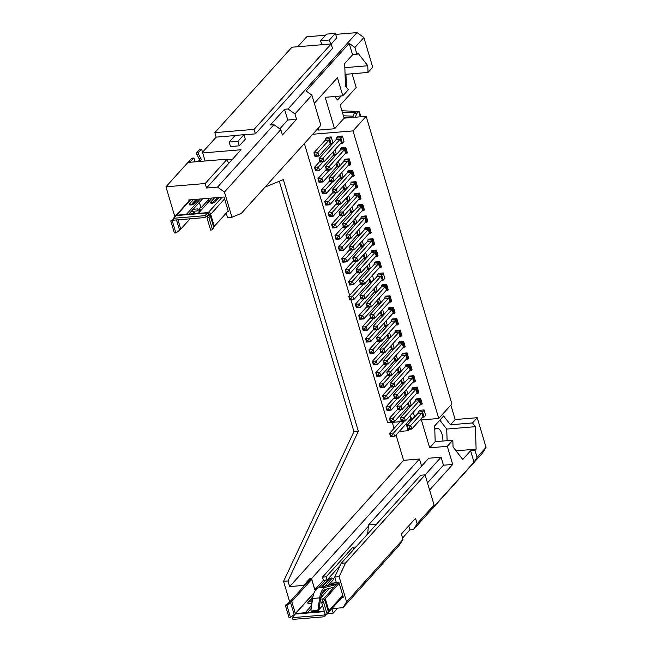 <?xml version="1.0" encoding="UTF-8"?>
<svg xmlns="http://www.w3.org/2000/svg" width="652" height="652" viewBox="0 0 652 652"><rect width="100%" height="100%" fill="white"/><g stroke="black" fill="none" stroke-linecap="round" stroke-linejoin="round"><path stroke-width="0.98" d="M188.868 162.356L188.656 161.639L190.417 161.492L193.448 158.134A1.002 0.473 -94.8 0 1 193.636 158.029A1.002 0.473 -94.8 0 1 194.182 158.901L194.573 161.883M188.656 161.639L191.688 158.281A1.002 0.473 -94.8 0 1 191.875 158.183A1.002 0.473 -94.8 0 1 192.071 158.249M199.846 161.443L200.914 160.253A1.002 0.473 85.2 0 0 200.938 158.656L198.518 154.1A1.002 0.473 -94.8 0 1 198.542 152.495L201.574 149.137L205.111 161.003M201.574 149.137L199.814 149.284L196.774 152.641A1.002 0.473 -94.8 0 0 196.749 154.247L199.178 158.803A1.002 0.473 -94.8 0 1 199.153 160.408L198.078 161.59M190.629 162.209L190.417 161.492M419.921 420.051L438.755 418.478L451.901 403.906L366.163 116.317L344.126 118.159L340.238 105.127L356.171 87.474L352.088 73.766M199.373 202.373L201.02 207.874L209.162 198.852M201.02 207.874L199.879 207.972M202.715 152.951L241.061 149.748L206.521 188.02L217.548 187.1L224.443 192.055L231.941 217.214L227.54 217.581L226.211 213.131M206.521 188.02L205.184 183.53L165.95 186.806L174.915 216.888M227.369 211.843L228.42 211.753L224.027 197.018L188.754 199.96L189.039 200.906M421.363 419.929L429.668 447.802L435.186 441.681L434.672 425.895L443.637 415.968L450.451 424.778L455.169 419.546L450.85 405.071M429.668 447.802L447.305 446.327L452.822 440.214L435.186 441.681M392.268 422.357L394.061 428.38M399.268 431.453L408.307 430.703L407.916 429.383M406.824 425.715L406.229 423.735M396.041 435.031L403.588 460.336L419.456 459.016L421.583 466.139M367.638 534.004L368.519 524.942L428.714 458.242L441.062 457.207L443.45 465.21L452.708 464.436L447.305 446.327M434.786 429.44A10.791 5.102 -94.8 0 1 434.876 429.334A10.791 5.102 -94.8 0 1 436.864 428.242A10.791 5.102 -94.8 0 1 442.912 441.037M447.109 440.687L446.726 429.065L439.839 420.165M446.726 429.065L475.381 426.669L472.488 422.936L450.451 424.778M456.074 450.825L476.115 449.147L475.381 426.669M452.822 440.214L453.042 446.905L462.749 459.448L470.614 450.728L475.023 450.361L476.115 449.147M402.569 538.006L409.921 529.856L408.731 525.862M470.614 450.728L474.02 462.154L430.996 509.831L434.061 504.974L425.088 474.86L345.56 562.978L339.113 576.702L346.611 601.861L342.928 607.697L399.301 545.235L402.985 539.4L401.379 534.012L415.52 518.34L417.133 523.727L413.45 529.563L409.921 529.856M425.088 474.86L420.679 475.235L341.151 563.344L334.704 577.069L336.375 582.684L338.934 582.472L343.327 597.208L342.096 597.313M340.124 565.537L327.084 579.987L326.147 576.841L322.447 577.15L323.384 580.296L314.851 589.742L311.534 578.593L419.456 459.016M327.084 579.987L323.384 580.296M353.58 549.579L352.879 547.215L326.147 576.841M355.935 546.963L352.879 547.215M320.523 599.115L323.473 598.87M324.256 611.209L295.356 613.524A10.399 3.708 -16.6 0 1 294.174 614.591L290.482 617.387L288.95 617.33L285.356 605.284L289.048 602.489A8.386 2.991 163.4 0 0 290.001 601.633L309.92 579.563L309.684 578.748L303.669 585.414L303.905 586.229M342.928 607.697L331.909 608.618L333.245 613.116L337.744 608.129M455.169 419.546L477.215 417.704L486.05 447.362L482.374 453.197L413.45 529.563M429.611 490.027L452.708 464.436M477.215 417.704L472.488 422.936M350.98 299.863L387.614 422.749L400.083 421.705M408.722 420.98L411.282 420.768M475.023 450.361L477.093 457.296L474.02 462.154M368.396 526.237L322.447 577.15M443.45 465.21L427.484 482.896M441.062 457.207L425.096 474.901M331.192 136.944L329.602 138.713L331.208 144.108L332.797 142.34L331.192 136.944L326.782 137.311L325.193 139.08A1.002 0.473 85.2 0 1 325.063 140.424L313.905 152.78L317.874 152.446L329.032 140.09L325.063 140.424M383.221 272.976L381.11 276.049L382.186 279.651A1.002 0.473 -94.8 0 0 382.129 279.716L364.998 298.697L361.901 297.931L363.922 295.103L364.998 298.697L361.029 299.023L359.961 295.429L363.922 295.103L381.053 276.122L377.092 276.448A1.002 0.473 85.2 0 0 377.223 275.111L378.812 273.343L383.221 272.976L384.827 278.371L383.237 280.132L381.632 280.27M410.475 415.332L411.673 419.358L414.46 416.269L413.262 412.235M438.755 418.478L353.017 130.889L312.756 134.247M304.378 143.538L349.643 295.389M408.739 428.217L410.711 425.463L411.787 429.057L407.818 429.391L406.742 425.797L410.711 425.463L421.885 413.083L417.924 413.417A1.002 0.473 85.2 0 0 418.054 412.072L419.643 410.304L424.053 409.937L425.658 415.332L424.069 417.101L422.455 417.231M369.643 278.363L370.841 282.389L373.629 279.3L372.431 275.274M342.39 136.015L340.279 139.088L341.355 142.69A1.002 0.473 -94.8 0 0 341.298 142.747L324.166 161.729L321.069 160.962L323.099 158.134L324.166 161.729L320.197 162.063L319.13 158.469L323.099 158.134L340.23 139.153L336.261 139.487A1.002 0.473 85.2 0 0 336.391 138.142L337.98 136.382L342.39 136.015L343.995 141.403L342.406 143.171L340.8 143.301M420.654 398.527L419.855 399.407L421.461 404.802L422.26 403.914L420.654 398.527L416.245 398.894L415.446 399.774A1.002 0.473 85.2 0 1 415.316 401.119L400.352 417.696L404.322 417.361L419.285 400.784L415.316 401.119M408.266 402.594L409.464 406.62L411.062 404.851L409.855 400.825M417.247 387.109L416.449 387.997L418.054 393.384L418.853 392.504L417.247 387.109L412.838 387.484L412.04 388.364A1.002 0.473 85.2 0 1 411.909 389.7L396.954 406.277L400.923 405.952L415.878 389.374L411.909 389.7M404.859 391.176L406.066 395.202L407.655 393.441L406.457 389.415M413.849 375.699L413.05 376.579L414.656 381.974L415.454 381.094L413.849 375.699L409.44 376.065L408.641 376.946A1.002 0.473 85.2 0 1 408.511 378.29L393.547 394.867L397.516 394.533L412.48 377.956L408.511 378.29M401.461 379.766L402.659 383.792L404.256 382.023L403.05 377.997M410.442 364.289L409.643 365.169L411.257 370.556L412.048 369.676L410.442 364.289L406.033 364.655L405.234 365.536A1.002 0.473 85.2 0 1 405.104 366.872L390.149 383.449L394.118 383.123L409.073 366.546L405.104 366.872M398.054 368.347L399.26 372.382L400.85 370.613L399.652 366.587M407.044 352.871L406.245 353.751L407.85 359.146L408.649 358.266L407.044 352.871L402.634 353.237L401.836 354.126A1.002 0.473 85.2 0 1 401.705 355.462L386.742 372.039L390.711 371.705L405.674 355.128L401.705 355.462M394.656 356.937L395.854 360.963L397.451 359.195L396.245 355.169M403.637 341.461L402.838 342.341L404.452 347.736L405.242 346.848L403.637 341.461L399.228 341.827L398.429 342.707A1.002 0.473 85.2 0 1 398.299 344.052L383.343 360.621L387.312 360.295L402.268 343.718L398.299 344.052M391.249 345.519L392.455 349.553L394.044 347.785L392.846 343.759M400.238 330.042L399.44 330.923L401.045 336.318L401.844 335.438L400.238 330.042L395.829 330.409L395.03 331.297A1.002 0.473 85.2 0 1 394.9 332.634L379.937 349.211L383.906 348.877L398.869 332.3L394.9 332.634M387.85 334.109L389.048 338.135L390.646 336.375L389.44 332.341M396.832 318.632L396.033 319.513L397.647 324.908L398.437 324.02L396.832 318.632L392.422 318.999L391.624 319.879A1.002 0.473 85.2 0 1 391.493 321.224L376.538 337.793L380.507 337.467L395.462 320.89L391.493 321.224M384.444 322.699L385.65 326.725L387.239 324.957L386.041 320.931M393.433 307.214L392.634 308.103L394.24 313.49L395.039 312.61L393.433 307.214L389.024 307.581L388.225 308.469A1.002 0.473 85.2 0 1 388.095 309.806L373.131 326.383L377.1 326.049L392.064 309.48L388.095 309.806M381.045 311.281L382.243 315.307L383.841 313.547L382.634 309.513M390.026 295.804L389.228 296.684L390.841 302.08L391.632 301.191L390.026 295.804L385.617 296.171L384.819 297.051A1.002 0.473 85.2 0 1 384.688 298.396L369.733 314.973L373.702 314.639L388.657 298.062L384.688 298.396M377.638 299.871L378.845 303.897L380.434 302.129L379.236 298.103M386.628 284.386L385.829 285.274L387.435 290.662L388.233 289.781L386.628 284.386L382.219 284.761L381.42 285.641A1.002 0.473 85.2 0 1 381.29 286.978L366.326 303.555L370.295 303.221L385.259 286.652L381.29 286.978M374.24 288.453L375.438 292.479L377.035 290.719L375.837 286.693M379.823 261.558L379.024 262.446L380.629 267.833L381.428 266.953L379.823 261.558L375.413 261.933L374.615 262.813A1.002 0.473 85.2 0 1 374.484 264.15L359.521 280.727L363.49 280.401L378.453 263.824L374.484 264.15M367.435 265.625L368.633 269.651L370.23 267.89L369.032 263.864M376.416 250.148L375.617 251.028L377.231 256.423L378.021 255.543L376.416 250.148L372.007 250.515L371.208 251.403A1.002 0.473 85.2 0 1 371.078 252.74L356.122 269.317L360.091 268.983L375.047 252.405L371.078 252.74M364.036 254.215L365.234 258.241L366.823 256.472L365.625 252.446M373.017 238.738L372.219 239.618L373.824 245.013L374.623 244.125L373.017 238.738L368.608 239.105L367.809 239.985A1.002 0.473 85.2 0 1 367.679 241.33L352.716 257.899L356.685 257.573L371.648 240.995L367.679 241.33M360.629 242.797L361.827 246.831L363.425 245.062L362.227 241.036M369.611 227.32L368.812 228.2L370.426 233.595L371.216 232.715L369.611 227.32L365.202 227.687L364.403 228.575A1.002 0.473 85.2 0 1 364.272 229.911L349.317 246.489L353.286 246.154L368.241 229.577L364.272 229.911M357.231 231.387L358.429 235.413L360.018 233.644L358.82 229.618M366.212 215.91L365.413 216.79L367.019 222.185L367.818 221.297L366.212 215.91L361.803 216.277L361.004 217.157A1.002 0.473 85.2 0 1 360.874 218.501L345.91 235.07L349.88 234.744L364.843 218.167L360.874 218.501M353.824 219.968L355.022 224.003L356.62 222.234L355.421 218.208M362.805 204.492L362.007 205.38L363.62 210.767L364.411 209.887L362.805 204.492L358.396 204.858L357.598 205.747A1.002 0.473 85.2 0 1 357.467 207.083L342.512 223.66L346.481 223.326L361.436 206.757L357.467 207.083M350.426 208.558L351.624 212.585L353.213 210.824L352.015 206.79M359.407 193.082L358.608 193.962L360.214 199.357L361.012 198.469L359.407 193.082L354.998 193.448L354.199 194.329A1.002 0.473 85.2 0 1 354.069 195.673L339.105 212.25L343.074 211.916L358.038 195.339L354.069 195.673M347.019 197.148L348.217 201.175L349.814 199.406L348.616 195.38M356 181.663L355.201 182.552L356.815 187.939L357.606 187.059L356 181.663L351.591 182.038L350.792 182.919A1.002 0.473 85.2 0 1 350.662 184.255L335.707 200.832L339.676 200.498L354.631 183.929L350.662 184.255M343.62 185.73L344.818 189.756L346.408 187.996L345.21 183.962M352.602 170.254L351.803 171.134L353.408 176.529L354.207 175.649L352.602 170.254L348.192 170.62L347.394 171.5A1.002 0.473 85.2 0 1 347.263 172.845L332.3 189.422L336.269 189.088L351.232 172.511L347.263 172.845M340.214 174.32L341.412 178.346L343.009 176.578L341.811 172.552M349.195 158.835L348.396 159.724L350.01 165.111L350.8 164.231L349.195 158.835L344.786 159.21L343.987 160.09A1.002 0.473 85.2 0 1 343.857 161.427L328.901 178.004L332.87 177.678L347.826 161.101L343.857 161.427M336.815 162.902L338.013 166.928L339.602 165.168L338.404 161.142M345.796 147.425L344.998 148.306L346.603 153.701L347.402 152.821L345.796 147.425L341.387 147.792L340.588 148.68A1.002 0.473 85.2 0 1 340.458 150.017L325.495 166.594L329.464 166.26L344.427 149.683L340.458 150.017M333.408 151.492L334.606 155.518L336.204 153.75L335.006 149.724M279.798 128.86L287.752 120.049L284.533 109.259L288.062 108.965L294.957 113.921L311.892 95.159L320.865 125.265L241.346 213.375L231.941 217.214M345.56 562.978L341.151 563.344M309.684 578.748L311.534 578.593M403.588 460.336L289.643 586.588L303.669 585.414M289.643 586.588L287.972 580.973L358.347 431.257L283.335 179.618L265.087 187.067M339.113 576.702L334.704 577.069M358.347 431.257L353.938 431.624L283.563 581.339L289.7 601.935M279.3 181.264L353.938 431.624M287.972 580.973L283.563 581.339M368.519 524.942L376.408 524.281M165.95 186.806L187.939 162.438L227.173 159.161L205.184 183.53M346.383 87.189L345.959 74.279L368.005 72.437L372.724 67.205L363.881 37.547L356.986 32.6L335.682 34.377M325.576 35.224L306.725 36.797L297.752 46.732M293.604 615.023L293.816 615.741M333.245 613.116L327.369 613.605M346.611 601.861L402.985 539.4M224.443 192.055L280.816 129.593L273.921 124.638L217.548 187.1M235.022 135.559L216.171 137.132L202.511 152.266M216.171 137.132L214.834 132.641L291.917 47.221L331.159 43.945L254.068 129.365L214.834 132.641M311.892 95.159L306.147 91.035L349.17 43.358L354.916 47.482L363.881 37.547M288.062 108.965L356.986 32.6M344.843 67.661L367.785 65.746L358.078 53.203L356.986 54.418L352.577 54.784L344.712 63.505L345.446 85.982L348.339 89.715L342.822 95.828L325.185 97.303L334.558 128.754L318.689 130.082L318.152 128.273M342.822 95.828L337.418 77.718L314.321 103.309M368.005 72.437L367.785 65.746M341.151 95.966L337.516 100.001L334.81 96.496M284.533 109.259L270.393 124.931L273.921 124.638M280.816 129.593L282.422 134.98L296.57 119.308L294.957 113.921M287.752 120.049L296.57 119.308M227.32 159.65L232.528 159.21M331.159 43.945L332.496 48.444L255.405 133.856L243.987 134.809M229.162 142.054L230.498 146.553L239.317 145.812L245.291 139.194L243.954 134.695L235.136 135.437L229.162 142.054L237.98 141.321L243.954 134.695M331.183 44.026L336.725 37.881L335.389 33.391L326.57 34.124L320.597 40.75L329.407 40.008L335.389 33.391M321.778 44.727L320.597 40.75M330.597 43.994L329.407 40.008M239.317 145.812L237.98 141.321M228.518 163.652L227.173 159.161M255.405 133.856L254.068 129.365M349.17 43.358L352.577 54.784M334.558 128.754L344.126 118.159M366.163 116.317L353.017 130.889M354.916 47.482L356.986 54.418M486.05 447.362L477.093 457.296M417.133 523.727L434.061 504.974M338.225 582.529L323.506 598.838A10.399 3.708 -16.6 0 0 322.805 599.856L321.64 602.44L325.234 614.486L327.133 614.143L328.298 611.56A8.386 2.991 163.4 0 1 328.861 610.728A2.111 1.695 42.1 0 1 328.575 612.293A2.111 1.695 42.1 0 1 327.76 612.75M316.147 611.886L317.426 611.372L322.593 605.643M327.133 614.143L323.539 602.098L324.704 599.514A8.386 2.991 163.4 0 1 325.275 598.691L328.861 610.728L342.765 595.325M321.64 602.44L323.539 602.098M331.901 584.388L331.615 583.45L334.443 582.807A16.218 7.661 -94.8 0 1 332.08 584.339L318.698 587.827A17.963 8.492 85.2 0 0 312.61 598.463L310.955 610.101A1.002 0.799 -49.2 0 0 311.705 610.948L317.002 610.5A1.002 0.799 -49.2 0 0 318.013 609.514L319.659 597.876A17.963 8.492 85.2 0 1 325.755 587.24L336.497 584.437M319.04 609.579L320.588 598.675A15.958 7.539 85.2 0 1 326 589.229L334.077 587.118M311.183 610.785L312.104 611.584A1.002 0.799 -49.2 0 0 312.634 611.747L311.705 610.948M317.451 611.34L312.634 611.747M331.615 583.45L330.425 584.779M326.53 589.09L321.534 594.624M311.591 605.643L305.527 612.358M307.459 612.611L311.191 608.479M320.702 597.933L329.35 588.348M329.562 578.821A2.005 1.622 42.1 0 0 328.616 579.269C330.051 577.892 331.746 577.656 333.702 578.56A3.015 1.076 163.4 0 1 333.596 579.408A2.005 1.622 -137.9 0 0 331.803 578.634A1.271 0.456 -16.6 0 0 331.192 578.169A1.271 0.456 -16.6 0 0 329.562 578.821L322.275 586.898M328.241 585.341L333.596 579.408M311.998 602.774A3.015 1.076 163.4 0 1 308.999 603.483A3.015 1.076 163.4 0 1 307.752 602.75L312.927 596.653M323.922 615.032L324.509 616.768L292.944 619.4L292.357 617.664L323.922 615.032L324.981 613.638M326.407 614.274L324.509 616.768M313.971 593.108L295.47 613.613A15.322 7.245 85.2 0 0 295.079 614.086L292.357 617.664M309.92 579.563L311.689 579.416L314.5 588.846M294.174 614.591L290.58 602.546A10.399 3.708 -16.6 0 0 291.762 601.486L311.689 579.416M339.179 583.279L325.275 598.691M290.58 602.546L286.896 605.341L285.356 605.284M290.482 617.387L286.896 605.341M207.051 218.061L208.95 217.719L210.115 215.136A8.386 2.991 163.4 0 1 210.686 214.304A2.111 1.695 -137.9 0 0 208.265 212.576L208.917 214.451A10.399 3.708 -16.6 0 0 208.216 215.478L207.051 218.061L210.645 230.107L212.544 229.757L213.709 227.173A8.386 2.991 163.4 0 1 214.272 226.35L210.686 214.304L224.59 198.901M186.863 214.312L176.7 215.209A2.111 1.695 -137.9 0 0 175.698 215.682A2.111 1.695 -137.9 0 0 175.339 216.497M170.775 220.906L174.361 232.951L175.893 233.008L172.307 220.963L170.775 220.906L173.505 218.836M212.169 198.004L198.656 212.968L187.238 214.329M208.95 217.719L212.544 229.757M208.917 214.451L210.686 214.304M217.255 197.58L212.397 202.968M176.521 219.936L179.585 230.213L175.893 233.008M173.774 219.854L172.307 220.963M179.585 230.213A10.399 3.708 -16.6 0 0 180.767 229.145L190.107 218.803M198.216 199.17L194.272 203.538A2.747 0.978 163.4 0 1 190.775 204.948A2.747 0.978 163.4 0 1 189.455 203.946A2.005 1.622 42.1 0 1 191.248 204.712L196.097 199.349M198.999 208.95L200.686 207.075L199.308 202.446M194.703 213.709L195.209 213.147M228.176 210.946L214.272 226.35M202.593 198.803L193.139 209.284M192.087 210.441L188.689 214.206M186.757 213.962L200.262 198.999M207.344 203.342L209.414 198.232M196.065 213.595L192.03 211.452L197.849 210.824L200.05 211.427M201.281 210.066L197.955 208.885L192.666 209.325L192.56 211.264M208.827 214.378A17.963 8.492 -94.8 0 1 208.787 214.386A15.322 7.245 85.2 0 1 208.395 214.785L205.421 217.523L204.94 215.665L173.367 218.306L173.856 220.156L205.421 217.523M192.258 209.642L192.666 209.325M222.169 197.173L208.265 212.576A13.317 6.292 -94.8 0 1 207.915 212.935L204.94 215.665M190.604 199.805L176.7 215.209A13.317 6.292 -94.8 0 1 176.35 215.567L173.367 218.306M424.053 409.937L421.942 413.018L423.009 416.62A1.002 0.473 -94.8 0 0 422.961 416.677L411.787 429.057L408.763 428.307M418.054 412.072L422.455 411.705L424.069 417.101L423.181 416.571M417.924 413.417L406.742 425.797L408.209 428.266M408.233 428.356L407.818 429.391M409.79 416.09L410.621 418.877A1.002 0.473 -94.8 0 0 410.564 418.934L394.631 436.596L391.534 435.829L393.555 433.001L394.631 436.596L390.662 436.921L389.594 433.327L393.555 433.001L404.346 421.045M401.184 420.483L389.594 433.327L391.094 435.862L390.662 436.921M410.784 418.828L411.673 419.358L410.067 419.489M391.534 435.829L391.094 435.862M368.959 279.121L369.79 281.917A1.002 0.473 -94.8 0 0 369.733 281.974L353.8 299.627L350.703 298.86L352.724 296.032L353.8 299.627L349.831 299.961L348.763 296.367L352.724 296.032L363.514 284.076M360.352 283.522L348.763 296.367L350.263 298.901L349.831 299.961M369.953 281.868L370.841 282.389L369.236 282.528M350.703 298.86L350.263 298.901M402.349 420.116L404.322 417.361L405.397 420.956L401.428 421.29L400.352 417.696L401.844 420.255L402.349 420.116L401.819 420.165M415.446 399.774L419.855 399.407L419.334 400.719L420.41 404.322A1.002 0.473 -94.8 0 0 420.353 404.379L405.397 420.956L402.374 420.206M420.573 404.273L421.461 404.802L419.855 404.933M401.844 420.255L401.428 421.29M398.942 408.706L400.923 405.952L401.991 409.546L398.022 409.872L396.954 406.277L398.445 408.837L398.942 408.706L398.413 408.747M412.04 388.364L416.449 387.997L415.927 389.301L417.003 392.911A1.002 0.473 -94.8 0 0 416.954 392.969L401.991 409.546L398.975 408.796M417.166 392.863L418.054 393.384L416.449 393.523M398.445 408.837L398.022 409.872M395.544 397.288L397.516 394.533L398.592 398.127L394.623 398.462L393.547 394.867L395.039 397.427L395.544 397.288L395.014 397.337M408.641 376.946L413.05 376.579L412.529 377.899L413.604 381.493A1.002 0.473 -94.8 0 0 413.547 381.55L398.592 398.127L395.568 397.378M413.767 381.444L414.656 381.974L413.05 382.105M395.039 397.427L394.623 398.462M392.137 385.878L394.118 383.123L395.185 386.717L391.216 387.043L390.149 383.449L391.64 386.008L392.137 385.878L391.607 385.919M405.234 365.536L409.643 365.169L409.122 366.481L410.198 370.083A1.002 0.473 -94.8 0 0 410.149 370.14L395.185 386.717L392.17 385.968M410.361 370.034L411.257 370.556L409.643 370.695M391.64 386.008L391.216 387.043M388.739 374.46L390.711 371.705L391.787 375.299L387.818 375.633L386.742 372.039L388.233 374.598L388.739 374.46L388.209 374.509M401.836 354.126L406.245 353.751L405.723 355.063L406.799 358.665A1.002 0.473 -94.8 0 0 406.742 358.722L391.787 375.299L388.763 374.55M406.962 358.624L407.85 359.146L406.245 359.276M388.233 374.598L387.818 375.633M385.332 363.05L387.312 360.295L388.38 363.889L384.411 364.215L383.343 360.621L384.835 363.18L385.332 363.05L384.81 363.091M398.429 342.707L402.838 342.341L402.317 343.653L403.392 347.255A1.002 0.473 -94.8 0 0 403.343 347.312L388.38 363.889L385.365 363.14M403.555 347.206L404.452 347.736L402.838 347.866M384.835 363.18L384.411 364.215M381.933 351.64L383.906 348.877L384.982 352.471L381.012 352.805L379.937 349.211L381.428 351.77L381.933 351.64L381.404 351.681M400.157 335.796L399.994 335.845A1.002 0.473 -94.8 0 0 399.937 335.902L384.982 352.471L381.958 351.73M395.03 331.297L399.44 330.923L398.918 332.235A1.002 0.473 -94.8 0 1 398.869 332.3M398.918 332.243L399.994 335.845L401.045 336.318L399.44 336.456M381.428 351.77L381.012 352.805M378.527 340.222L380.507 337.467L381.575 341.061L377.606 341.395L376.538 337.793L378.03 340.36L378.527 340.222L378.005 340.271M396.75 324.378L396.595 324.435A1.002 0.473 -94.8 0 0 396.538 324.484L381.575 341.061L378.559 340.311M391.624 319.879L396.033 319.513L395.511 320.825A1.002 0.473 -94.8 0 1 395.462 320.89M395.519 320.833L396.587 324.427L397.647 324.908L396.033 325.038M378.03 340.36L377.606 341.395M375.128 328.812L377.1 326.049L378.176 329.643L374.207 329.977L373.131 326.383L374.623 328.942L375.128 328.812L374.598 328.852M388.225 308.469L392.634 308.103L392.113 309.407L393.189 313.009A1.002 0.473 -94.8 0 0 393.132 313.074L378.176 329.643L375.153 328.901M393.352 312.968L394.24 313.49L392.634 313.628M374.623 328.942L374.207 329.977M371.721 317.394L373.702 314.639L374.77 318.233L370.801 318.567L369.733 314.973L371.224 317.532L371.721 317.394L371.2 317.442M384.819 297.051L389.228 296.684L388.706 297.997L389.782 301.599A1.002 0.473 -94.8 0 0 389.733 301.656L374.77 318.233L371.754 317.483M389.945 301.55L390.841 302.08L389.228 302.21M371.224 317.532L370.801 318.567M368.323 305.984L370.295 303.221L371.371 306.823L367.402 307.149L366.326 303.555L367.818 306.114L368.323 305.984L367.793 306.024M381.42 285.641L385.829 285.274L385.308 286.578L386.383 290.181A1.002 0.473 -94.8 0 0 386.326 290.246L371.371 306.823L368.347 306.073M386.546 290.14L387.435 290.662L385.829 290.8M367.818 306.114L367.402 307.149M361.518 283.155L363.49 280.401L364.566 283.995L360.597 284.321L359.521 280.727L361.012 283.286L361.518 283.155L360.988 283.196M374.615 262.813L379.024 262.446L378.502 263.758L379.578 267.361A1.002 0.473 -94.8 0 0 379.521 267.418L364.566 283.995L361.542 283.245M379.741 267.312L380.629 267.833L379.024 267.972M361.012 283.286L360.597 284.321M358.111 271.737L360.091 268.983L361.159 272.577L357.19 272.911L356.122 269.317L357.614 271.876L358.111 271.737L357.589 271.786M371.208 251.403L375.617 251.028L375.104 252.348L376.171 255.943A1.002 0.473 -94.8 0 0 376.123 256L361.159 272.577L358.144 271.827M376.334 255.902L377.231 256.423L375.617 256.554M357.614 271.876L357.19 272.911M354.712 260.327L356.685 257.573L357.761 261.167L353.791 261.493L352.716 257.899L354.207 260.458L354.712 260.327L354.183 260.368M367.809 239.985L372.219 239.618L371.697 240.938L372.773 244.533A1.002 0.473 -94.8 0 0 372.716 244.59L357.761 261.167L354.737 260.417M372.936 244.484L373.824 245.013L372.219 245.144M354.207 260.458L353.791 261.493M351.314 248.917L353.286 246.154L354.354 249.749L350.385 250.083L349.317 246.489L350.809 249.048L351.314 248.917L350.784 248.958M364.403 228.575L368.812 228.2L368.298 229.512L369.366 233.114A1.002 0.473 -94.8 0 0 369.317 233.18L354.354 249.749L351.338 249.007M369.529 233.074L370.426 233.595L368.812 233.734M350.809 249.048L350.385 250.083M347.907 237.499L349.88 234.744L350.955 238.339L346.986 238.673L345.91 235.07L347.402 237.638L347.907 237.499L347.377 237.54M361.004 217.157L365.413 216.79L364.892 218.102L365.968 221.704A1.002 0.473 -94.8 0 0 365.911 221.762L350.955 238.339L347.932 237.589M366.131 221.656L367.019 222.185L365.413 222.316M347.402 237.638L346.986 238.673M344.509 226.089L346.481 223.326L347.549 226.92L343.58 227.255L342.512 223.66L344.003 226.22L344.509 226.089L343.979 226.13M362.724 210.246L362.569 210.294A1.002 0.473 -94.8 0 0 362.512 210.352L347.549 226.92L344.533 226.179M357.598 205.747L362.007 205.38L361.493 206.684A1.002 0.473 -94.8 0 1 361.436 206.757M361.493 206.692L362.561 210.286L363.62 210.767L362.007 210.906M344.003 226.22L343.58 227.255M341.102 214.671L343.074 211.916L344.15 215.51L340.181 215.845L339.105 212.25L340.597 214.81L341.102 214.671L340.572 214.72M359.325 198.827L359.162 198.884A1.002 0.473 -94.8 0 0 359.105 198.933L344.15 215.51L341.126 214.761M354.199 194.329L358.608 193.962L358.087 195.274A1.002 0.473 -94.8 0 1 358.038 195.339M358.087 195.282L359.162 198.884L360.214 199.357L358.608 199.488M340.597 214.81L340.181 215.845M337.703 203.261L339.676 200.498L340.743 204.1L336.774 204.426L335.707 200.832L337.198 203.391L337.703 203.261L337.174 203.302M350.792 182.919L355.201 182.552L354.688 183.856L355.756 187.458A1.002 0.473 -94.8 0 0 355.707 187.523L340.743 204.1L337.728 203.351M355.919 187.417L356.815 187.939L355.201 188.078M337.198 203.391L336.774 204.426M334.297 191.843L336.269 189.088L337.345 192.682L333.376 193.016L332.3 189.422L333.791 191.981L334.297 191.843L333.767 191.892M347.394 171.5L351.803 171.134L351.281 172.446L352.357 176.048A1.002 0.473 -94.8 0 0 352.3 176.105L337.345 192.682L334.321 191.932M352.52 175.999L353.408 176.529L351.803 176.659M333.791 191.981L333.376 193.016M330.898 180.433L332.87 177.678L333.938 181.272L329.969 181.598L328.901 178.004L330.393 180.563L330.898 180.433L330.368 180.474M343.987 160.09L348.396 159.724L347.883 161.028L348.95 164.638A1.002 0.473 -94.8 0 0 348.901 164.695L333.938 181.272L330.923 180.522M349.113 164.589L350.01 165.111L348.396 165.249M330.393 180.563L329.969 181.598M327.491 169.015L329.464 166.26L330.54 169.854L326.57 170.188L325.495 166.594L326.986 169.153L327.491 169.015L326.962 169.064M340.588 148.68L344.998 148.306L344.476 149.618L345.552 153.22A1.002 0.473 -94.8 0 0 345.495 153.277L330.54 169.854L327.516 169.104M345.715 153.179L346.603 153.701L344.998 153.831M326.986 169.153L326.57 170.188M407.582 403.352L408.413 406.139A1.002 0.473 -94.8 0 0 408.356 406.196L394.411 421.648L391.322 420.882L393.343 418.054L394.411 421.648L390.45 421.983L389.374 418.388L393.343 418.054L400.947 409.627M397.785 409.065L389.374 418.388L390.874 420.915L390.45 421.983M408.576 406.09L409.464 406.62L407.859 406.75M391.322 420.882L390.874 420.915M404.175 391.933L405.006 394.729A1.002 0.473 -94.8 0 0 404.957 394.786L391.013 410.238L387.916 409.464L389.937 406.636L391.013 410.238L387.043 410.564L385.976 406.97L389.937 406.636L397.541 398.217M394.378 397.655L385.976 406.97L387.475 409.505L387.043 410.564M405.177 394.68L406.066 395.202L404.452 395.34M387.916 409.464L387.475 409.505M401.771 383.27L401.608 383.319A1.002 0.473 -94.8 0 0 401.55 383.368L387.606 398.82L384.517 398.054L386.538 395.226L387.606 398.82L383.645 399.154L382.569 395.56L386.538 395.226L394.142 386.799M390.98 386.245L382.569 395.56L384.069 398.087L383.645 399.154M400.776 380.523L401.608 383.319L402.659 383.792L401.053 383.922M384.517 398.054L384.069 398.087M398.372 371.852L398.209 371.909A1.002 0.473 -94.8 0 0 398.152 371.958L384.207 387.41L381.11 386.636L383.132 383.816L384.207 387.41L380.238 387.736L379.171 384.142L383.132 383.816L390.735 375.389M387.573 374.827L379.171 384.142L380.67 386.677L380.238 387.736M397.37 369.105L398.201 371.901L399.26 372.382L397.647 372.512M381.11 386.636L380.67 386.677M393.971 357.695L394.802 360.483A1.002 0.473 -94.8 0 0 394.745 360.54L380.801 375.992L377.712 375.226L379.733 372.398L380.801 375.992L376.84 376.326L375.764 372.732L379.733 372.398L387.337 363.979M384.175 363.417L375.764 372.732L377.263 375.267L376.84 376.326M394.965 360.442L395.854 360.963L394.248 361.102M377.712 375.226L377.263 375.267M390.564 346.277L391.396 349.073A1.002 0.473 -94.8 0 0 391.347 349.13L377.402 364.582L374.305 363.816L376.326 360.988L377.402 364.582L373.433 364.908L372.365 361.314L376.326 360.988L383.93 352.561M380.768 351.998L372.365 361.314L373.865 363.849L373.433 364.908M391.567 349.024L392.455 349.553L390.841 349.684M374.305 363.816L373.865 363.849M387.166 334.867L387.997 337.654A1.002 0.473 -94.8 0 0 387.94 337.72L374.003 353.164L370.906 352.398L372.928 349.57L374.003 353.164L370.034 353.498L368.959 349.904L372.928 349.57L380.532 341.151M377.369 340.588L368.959 349.904L370.466 352.439L370.034 353.498M388.16 337.614L389.048 338.135L387.443 338.274M370.906 352.398L370.466 352.439M383.759 323.457L384.59 326.244A1.002 0.473 -94.8 0 0 384.541 326.302L370.597 341.754L367.5 340.988L369.529 338.16L370.597 341.754L366.628 342.088L365.56 338.486L369.529 338.16L377.125 329.733M373.963 329.17L365.56 338.486L367.06 341.02L366.628 342.088M384.762 326.196L385.65 326.725L384.044 326.856M367.5 340.988L367.06 341.02M380.36 312.039L381.192 314.826A1.002 0.473 -94.8 0 0 381.135 314.892L367.198 330.336L364.101 329.57L366.122 326.742L367.198 330.336L363.229 330.67L362.153 327.076L366.122 326.742L373.726 318.323M370.564 317.76L362.153 327.076L363.661 329.61L363.229 330.67M381.355 314.786L382.243 315.307L380.638 315.446M364.101 329.57L363.661 329.61M376.954 300.629L377.785 303.416A1.002 0.473 -94.8 0 0 377.736 303.473L363.792 318.926L360.695 318.16L362.724 315.332L363.792 318.926L359.822 319.26L358.755 315.666L362.724 315.332L370.32 306.905M367.157 306.342L358.755 315.666L360.254 318.192L359.822 319.26M377.956 303.367L378.845 303.897L377.239 304.028M360.695 318.16L360.254 318.192M373.555 289.211L374.387 292.006A1.002 0.473 -94.8 0 0 374.329 292.063L360.393 307.516L357.296 306.742L359.317 303.913L360.393 307.516L356.424 307.842L355.348 304.248L359.317 303.913L363.955 298.779M360.792 298.225L355.348 304.248L356.856 306.782L356.424 307.842M374.55 291.957L375.438 292.479L373.832 292.618M357.296 306.742L356.856 306.782M366.75 266.383L367.581 269.178A1.002 0.473 -94.8 0 0 367.524 269.235L353.588 284.688L350.491 283.913L352.512 281.093L353.588 284.688L349.619 285.014L348.543 281.419L352.512 281.093L360.116 272.666M356.954 272.104L348.543 281.419L350.051 283.954L349.619 285.014M367.744 269.129L368.633 269.651L367.027 269.789M350.491 283.913L350.051 283.954M364.346 257.719L364.183 257.768A1.002 0.473 -94.8 0 0 364.126 257.817L350.181 273.269L347.084 272.503L349.113 269.675L350.181 273.269L346.212 273.604L345.144 270.01L349.113 269.675L356.709 261.256M353.547 260.694L345.144 270.01L346.644 272.544L346.212 273.604M363.343 254.973L364.183 257.768L365.234 258.241L363.629 258.379M347.084 272.503L346.644 272.544M360.939 246.301L360.776 246.358A1.002 0.473 -94.8 0 0 360.719 246.407L346.782 261.859L343.685 261.093L345.707 258.265L346.782 261.859L342.813 262.185L341.738 258.591L345.707 258.265L353.311 249.838M350.148 249.276L341.738 258.591L343.245 261.126L342.813 262.185M359.945 243.555L360.776 246.358L361.827 246.831L360.222 246.961M343.685 261.093L343.245 261.126M356.546 232.145L357.377 234.932A1.002 0.473 -94.8 0 0 357.32 234.997L343.376 250.441L340.279 249.675L342.308 246.847L343.376 250.441L339.407 250.775L338.339 247.181L342.308 246.847L349.904 238.428M346.742 237.866L338.339 247.181L339.839 249.716L339.407 250.775M357.54 234.891L358.429 235.413L356.823 235.551M340.279 249.675L339.839 249.716M353.139 220.735L353.971 223.522A1.002 0.473 -94.8 0 0 353.922 223.579L339.977 239.031L336.88 238.265L338.901 235.437L339.977 239.031L336.008 239.357L334.932 235.763L338.901 235.437L346.505 227.01M343.343 226.448L334.932 235.763L336.44 238.298L336.008 239.357M354.134 223.473L355.022 224.003L353.417 224.133M336.88 238.265L336.44 238.298M349.741 209.316L350.572 212.104A1.002 0.473 -94.8 0 0 350.515 212.169L336.571 227.613L333.474 226.847L335.503 224.019L336.571 227.613L332.601 227.947L331.534 224.353L335.503 224.019L343.099 215.6M339.937 215.038L331.534 224.353L333.033 226.888L332.601 227.947M350.735 212.063L351.624 212.585L350.018 212.723M333.474 226.847L333.033 226.888M346.334 197.906L347.166 200.694A1.002 0.473 -94.8 0 0 347.117 200.751L333.172 216.203L330.075 215.437L332.096 212.609L333.172 216.203L329.203 216.537L328.127 212.935L332.096 212.609L339.7 204.182M336.538 203.62L328.127 212.935L329.635 215.47L329.203 216.537M347.329 200.645L348.217 201.175L346.611 201.305M330.075 215.437L329.635 215.47M342.936 186.488L343.767 189.284A1.002 0.473 -94.8 0 0 343.71 189.341L329.765 204.785L326.668 204.019L328.698 201.191L329.765 204.785L325.796 205.119L324.729 201.525L328.698 201.191L336.293 192.772M333.131 192.21L324.729 201.525L326.228 204.06L325.796 205.119M343.93 189.235L344.818 189.756L343.213 189.895M326.668 204.019L326.228 204.06M339.529 175.078L340.36 177.866A1.002 0.473 -94.8 0 0 340.311 177.923L326.367 193.375L323.27 192.609L325.291 189.781L326.367 193.375L322.398 193.709L321.322 190.115L325.291 189.781L332.895 181.354M329.733 180.8L321.322 190.115L322.83 192.642L322.398 193.709M340.523 177.817L341.412 178.346L339.806 178.477M323.27 192.609L322.83 192.642M336.13 163.66L336.962 166.456A1.002 0.473 -94.8 0 0 336.905 166.513L322.96 181.965L319.863 181.191L321.892 178.371L322.96 181.965L318.991 182.291L317.923 178.697L321.892 178.371L329.488 169.944M326.326 169.381L317.923 178.697L319.423 181.232L318.991 182.291M337.125 166.407L338.013 166.928L336.408 167.067M319.863 181.191L319.423 181.232M332.724 152.25L333.555 155.037A1.002 0.473 -94.8 0 0 333.506 155.095L319.562 170.547L316.464 169.781L318.486 166.953L319.562 170.547L315.592 170.881L314.517 167.287L318.486 166.953L323.123 161.818M319.961 161.256L314.517 167.287L316.024 169.822L315.592 170.881M333.718 154.997L334.606 155.518L333.001 155.649M316.464 169.781L316.024 169.822M336.391 138.142L340.8 137.776L342.406 143.171L341.518 142.641M336.261 139.487L319.13 158.469L320.629 161.003L320.197 162.063M356.016 112.005A1.002 0.473 85.2 0 0 355.821 111.932A1.002 0.473 85.2 0 0 355.633 112.038L354.044 113.807L352.716 117.441M355.364 117.221L356.685 113.587L354.044 113.807M355.821 111.932L358.461 111.712A1.002 0.473 -94.8 0 0 358.282 111.818L356.685 113.587M360.303 116.814L358.95 112.274A1.002 0.473 -94.8 0 0 358.461 111.712M321.069 160.962L320.629 161.003M343.425 115.811L353.18 116.162M342.349 112.217L355.063 112.674M359.17 113.016A4.417 1.581 -16.6 0 0 359.521 112.079L360.597 115.673A4.417 1.581 163.4 0 1 360.238 116.61M359.521 112.079A4.417 1.581 -16.6 0 0 357.875 111.37L341.925 110.799M377.223 275.111L381.632 274.745L383.237 280.132L382.349 279.61M377.092 276.448L359.961 295.429L361.461 297.964L361.029 299.023M361.901 297.931L361.461 297.964M325.193 139.08L329.602 138.713L329.081 140.025L330.156 143.627A1.002 0.473 -94.8 0 0 330.099 143.684L318.942 156.048L315.845 155.274L317.874 152.446L318.942 156.048L314.973 156.374L313.905 152.78L315.405 155.315L314.973 156.374M344.696 117.857A1.002 0.473 85.2 0 0 344.5 117.792A1.002 0.473 85.2 0 0 344.313 117.89L344.109 118.118M347.524 117.873A1.002 0.473 85.2 0 0 347.141 117.572A1.002 0.473 85.2 0 0 346.962 117.67L346.709 117.947M330.32 143.579L331.208 144.108L329.602 144.239M315.845 155.274L315.405 155.315M193.448 158.134L191.688 158.281M196.749 154.247L198.518 154.1M199.178 158.803L200.938 158.656M199.153 160.408L200.914 160.253M196.774 152.641L198.542 152.495M328.298 611.56L324.704 599.514M318.624 610.044L318.013 609.514M317.679 611.087L317.002 610.5M312.61 598.463L319.659 597.876M318.698 587.827L325.755 587.24M332.08 584.339L336.954 583.939M334.443 582.807L336.367 582.643M333.18 583.874L332.903 582.937M318.755 587.811L325.715 580.101M312.773 597.428L309.244 601.331A1.271 0.456 -16.6 0 0 309.863 601.804A1.271 0.456 -16.6 0 0 311.485 601.144A2.005 1.622 42.1 0 1 312.218 601.234M311.485 601.144L312.365 600.166M324.981 586.189L331.803 578.634M309.244 601.331A2.005 1.622 -137.9 0 0 308.298 601.78M324.378 611.633L295.079 614.086M325.511 580.117L318.502 587.884M314.125 592.725L295.356 613.524L291.762 601.486M210.115 215.136L213.709 227.173M177.98 219.814L180.767 229.145M194.272 203.538A2.005 1.622 -137.9 0 0 193.318 203.994L190.767 204.744L191.215 204.997M189.455 203.946L193.399 199.569M219.382 197.401L215.437 201.77A2.747 0.978 163.4 0 1 211.941 203.179A2.747 0.978 163.4 0 1 210.62 202.177L214.565 197.8M208.265 212.576L197.377 213.481M210.62 202.177A2.005 1.622 42.1 0 1 212.413 202.943M218.787 197.45L214.484 202.226A2.005 1.622 42.1 0 1 215.437 201.77M197.955 208.885L197.849 210.824M199.316 209.056L199.21 210.995M207.915 212.935L176.35 215.567M358.282 111.818L355.633 112.038M346.962 117.67L344.313 117.89M191.875 158.183L193.636 158.029M328.575 612.293L343.05 596.262M328.608 579.269L321.566 587.077M189.985 199.854L175.698 215.682M197.629 199.219L193.326 203.986M214.492 202.21L211.933 202.976L212.381 203.228M192.03 211.452L192.144 209.512M344.5 117.792L347.141 117.572"/></g></svg>
